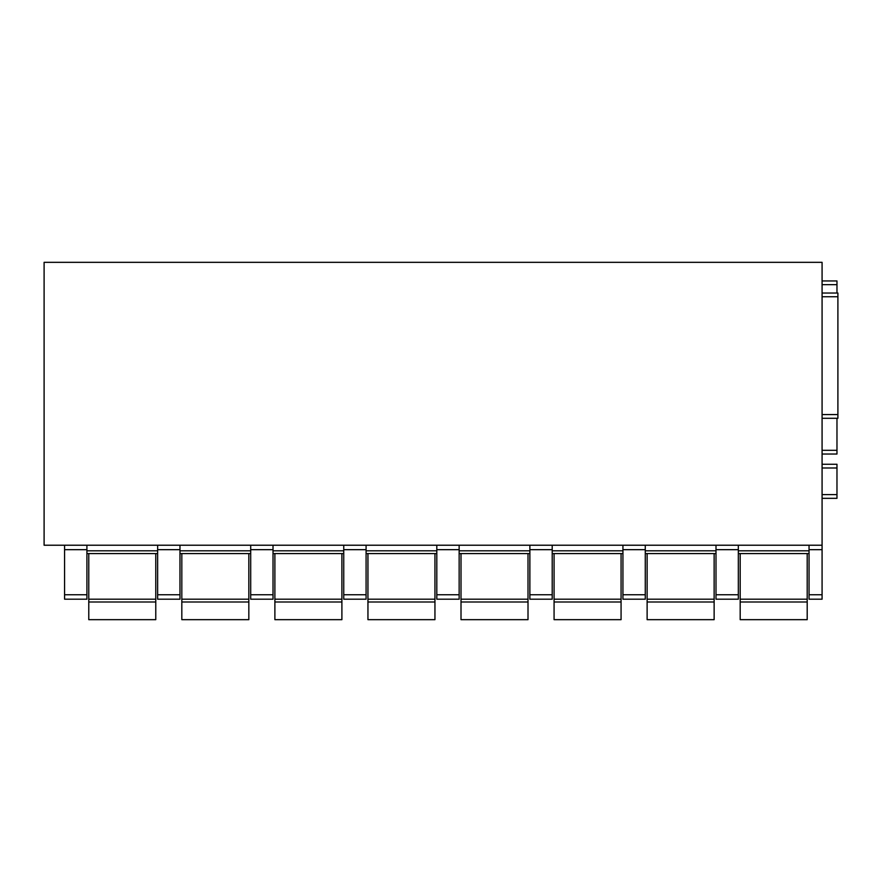 <?xml version="1.0" encoding="UTF-8"?>
<svg xmlns="http://www.w3.org/2000/svg" width="882" height="882" viewBox="0 0 882 882"><rect width="100%" height="100%" fill="white"/><g stroke="black" fill="none" stroke-linecap="round" stroke-linejoin="round"><path stroke-width="1.32" d="M837.9 293.033L822.079 293.033L837.9 293.033L837.9 418.288L822.079 418.288L837.9 418.288M822.079 545.23L44.1 545.23L44.1 262.329L822.079 262.329L822.079 599.198L809.048 599.198L809.048 594.755L822.079 594.755M738.322 553.598L809.048 553.598M738.322 594.755L738.322 599.198L715.997 599.198L715.997 549.673L738.322 549.673L738.322 594.755L715.997 594.755M715.997 545.23L715.997 549.673M645.271 545.23L645.271 594.755L622.935 594.755L622.935 599.198L645.271 599.198L645.271 594.755M738.322 545.23L738.322 549.673M645.271 553.598L715.997 553.598M622.935 545.23L622.935 594.755M552.209 545.23L552.209 594.755L529.873 594.755L529.873 599.198L552.209 599.198L552.209 594.755M529.873 545.23L529.873 594.755M459.147 545.23L459.147 594.755L436.81 594.755L436.81 599.198L459.147 599.198L459.147 594.755M436.81 545.23L436.81 594.755M366.085 545.23L366.085 594.755L343.748 594.755L343.748 599.198L366.085 599.198L366.085 594.755M343.748 545.23L343.748 594.755M273.023 545.23L273.023 594.755L250.697 594.755L250.697 599.198L273.023 599.198L273.023 594.755M250.697 545.23L250.697 594.755M179.972 545.23L179.972 594.755L157.635 594.755L157.635 599.198L179.972 599.198L179.972 594.755M157.635 545.23L157.635 594.755M86.91 545.23L86.91 594.755L64.573 594.755L64.573 599.198L86.91 599.198L86.91 594.755M64.573 545.23L64.573 594.755M552.209 553.598L622.935 553.598M459.147 553.598L529.873 553.598M366.085 553.598L436.81 553.598M273.023 553.598L343.748 553.598M179.972 553.598L250.697 553.598M86.91 553.598L157.635 553.598M809.048 545.23L809.048 594.755M822.079 498.33L836.974 498.33L836.974 464.263L822.079 464.263M822.079 450.305L836.974 450.305L836.974 454.032L822.079 454.032L836.974 454.032M836.974 450.305L836.974 418.288M836.974 293.033L836.974 280.939L822.079 280.939M88.773 601.998L155.772 601.998L155.772 619.671L88.773 619.671L88.773 553.598M155.772 553.598L155.772 601.998M181.824 601.998L248.834 601.998L248.834 619.671L181.824 619.671L181.824 553.598M248.834 553.598L248.834 601.998M274.886 601.998L341.896 601.998L341.896 619.671L274.886 619.671L274.886 553.598M341.896 553.598L341.896 601.998M367.948 601.998L434.947 601.998L434.947 619.671L367.948 619.671L367.948 553.598M434.947 553.598L434.947 601.998M461.01 601.998L528.009 601.998L528.009 619.671L461.01 619.671L461.01 553.598M528.009 553.598L528.009 601.998M554.072 601.998L621.071 601.998L621.071 619.671L554.072 619.671L554.072 553.598M621.071 553.598L621.071 601.998M647.123 601.998L714.133 601.998L714.133 619.671L647.123 619.671L647.123 553.598M714.133 553.598L714.133 601.998M740.185 601.998L807.195 601.998L807.195 619.671L740.185 619.671L740.185 553.598M807.195 553.598L807.195 601.998M822.079 296.76L837.9 296.76M822.079 414.573L837.9 414.573M738.322 550.809L809.048 550.809M715.997 550.809L645.271 550.809M622.935 549.673L645.271 549.673M86.91 549.673L64.573 549.673M157.635 550.809L86.91 550.809M179.972 549.673L157.635 549.673M250.697 550.809L179.972 550.809M273.023 549.673L250.697 549.673M343.748 550.809L273.023 550.809M366.085 549.673L343.748 549.673M436.81 550.809L366.085 550.809M459.147 549.673L436.81 549.673M529.873 550.809L459.147 550.809M552.209 549.673L529.873 549.673M622.935 550.809L552.209 550.809M809.048 549.673L822.079 549.673M822.079 599.198L809.048 599.198M822.079 494.604L836.974 494.604M822.079 467.989L836.974 467.989M822.079 284.654L836.974 284.654M155.772 599.198L88.773 599.198M248.834 599.198L181.824 599.198M341.896 599.198L274.886 599.198M434.947 599.198L367.948 599.198M528.009 599.198L461.01 599.198M621.071 599.198L554.072 599.198M714.133 599.198L647.123 599.198M807.195 599.198L740.185 599.198"/></g></svg>

